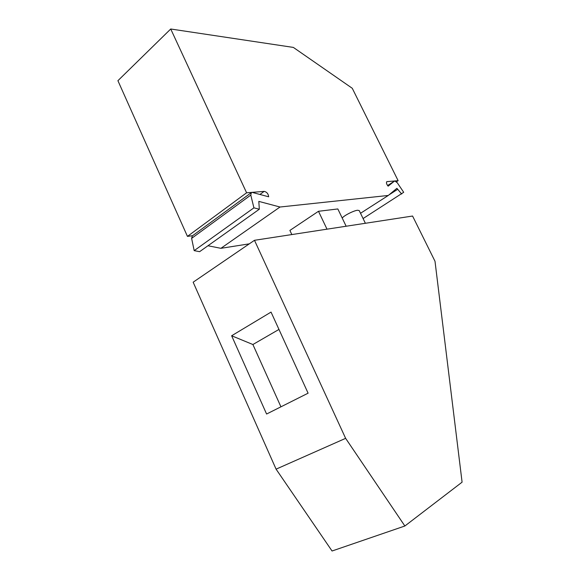 <?xml version="1.0" encoding="UTF-8"?>
<svg xmlns="http://www.w3.org/2000/svg" width="580" height="580" viewBox="0 0 580 580"><rect width="100%" height="100%" fill="white"/><g stroke="black" fill="none" stroke-linecap="round" stroke-linejoin="round"><path stroke-width="0.87" d="M342.236 218.109C343.498 215.825 353.64 210.62 357.57 210.25L359.208 210.562L365.378 223.278M346.144 226.229L337.836 208.952L318.485 211.287L289.891 230.427L291.834 234.567M207.966 245.746L220.9 248.32L249.291 243.846M220.9 248.32L280.01 207.017L388.303 195.453L360.528 213.28M194.177 250.632L191.618 238.365L250.792 195.076L253.917 207.843L194.177 250.632L199.621 251.676L259.318 209.228L258.818 201.39L280.01 207.017M363.087 218.551L403.695 192.299L397.293 182.787L394.842 180.96L387.614 185.556L394.458 181.105L388.143 186.173C386.498 184.172 386.062 182.664 386.853 181.649L398.134 180.684L352.263 88.283L293.357 47.415L170.73 29L246.601 192.792L187.449 236.379L192.632 235.69M246.601 192.792L264.168 191.386C266.786 191.958 268.286 193.763 268.671 196.794L252.068 192.371L251.379 192.596L250.792 195.076M170.73 29L117.914 80.692L187.449 236.379M412.576 216.036L254.482 240.301L345.629 438.342L404.869 526.002L462.086 482.168L435.007 261.275L412.576 216.036M388.303 195.453L396.909 188.319L401.672 194.024M388.97 194.902L397.604 189.356M398.134 180.684L396.452 181.772M253.917 207.843L259.318 209.228M318.485 211.287L327.004 229.173M191.618 238.365L192.335 235.908L251.256 192.69M254.482 240.301L193.155 282.199L276.08 469.155L332.05 551L404.869 526.002M231.637 335.762L266.59 414.026L308.096 393.189L271.041 312.091L231.637 335.762L252.894 344.52L278.965 329.425M345.629 438.342L276.08 469.155M280.938 406.819L252.894 344.52M264.168 191.386L259.992 194.416M387.164 181.554L386.57 181.946"/></g></svg>
